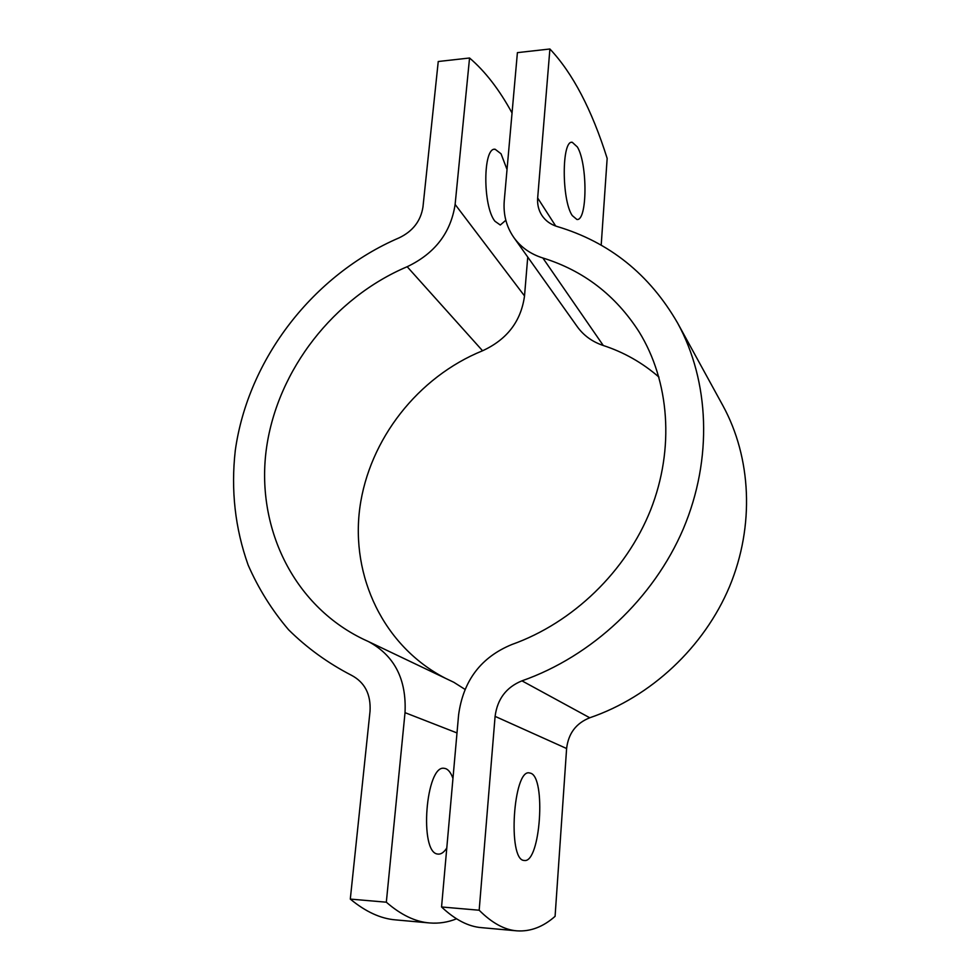 <?xml version="1.0" encoding="UTF-8"?>
<svg xmlns="http://www.w3.org/2000/svg" width="980" height="980" viewBox="0 0 980 980"><rect width="100%" height="100%" fill="white"/><g stroke="black" fill="none" stroke-linecap="round" stroke-linejoin="round"><path stroke-width="1.47" d="M523.945 860.44L524.349 860.489C540.458 863.245 546.227 776.846 530.486 773.171L529.408 772.926C513.373 768.712 507.407 859.717 523.945 860.44M572.259 215.563L576.877 219.459C587.388 221.48 587.755 164.077 577.392 147L572.283 142.308C561.601 139.638 561.552 200.239 572.259 215.563M601.193 245.196L607.159 158.393C591.785 109.613 572.7 73.145 549.903 49L517.403 52.638L504.271 200.594C503.157 214.387 506.341 226.711 513.851 237.528C520.895 247.303 530.56 254.126 542.846 257.985C583.468 270.566 615.55 295.188 639.095 331.865C669.45 381.073 674.853 448.522 650.598 510.004C626.134 571.365 573.006 622.741 511.879 644.509C481.009 657.188 463.246 680.647 458.603 714.861L441.551 906.978L479.171 910.224L495.096 716.368C497.35 699.046 506.293 687.213 521.948 680.843C592.043 656.306 653.599 598.498 683.379 528.686C712.901 458.726 709.459 381.22 677.633 323.082C649.483 274.29 609.352 242.121 557.265 226.552C550.625 224.53 545.493 220.806 541.879 215.38C538.584 210.222 537.187 204.428 537.665 197.985L549.903 49M479.171 910.224C491.997 923.05 504.59 929.922 516.95 930.853C530.437 931.735 543.153 926.896 555.084 916.337L566.612 748.524C568.376 733.457 576.093 723.216 589.764 717.777C650.99 696.89 704.142 647.143 729.586 586.469C754.808 525.66 751.317 457.587 722.897 405.634L677.633 323.082M516.95 930.853L481.584 927.656C468.465 926.651 455.124 919.767 441.551 906.978M513.851 237.528L577.281 326.695C583.676 335.552 592.337 341.824 603.276 345.499C623.905 352.237 642.464 362.772 658.94 377.092M507.028 169.491L501.05 153.799L495.157 149.266C482.846 146.816 482.638 206.327 494.949 221.247L500.29 225.02L505.827 220.267M452.968 778.426C450.984 772.902 448.509 769.631 445.545 768.59L444.308 768.345C425.871 764.082 418.815 853.151 437.827 854.058L438.281 854.119C441.208 854.278 444.038 852.245 446.782 848.019M512.05 113.019C499.347 89.67 485.174 71.332 469.555 58.004L438.244 61.507L422.968 206.952C420.763 220.978 412.825 231.268 399.179 237.822C313.38 274.621 248.099 358.839 235.286 450.469C230.802 490.135 235.09 528.33 248.136 565.031C258.414 588.563 271.901 610.136 288.573 629.748C306.936 647.927 327.896 663.105 351.452 675.269C364.781 682.325 370.967 694.306 370.036 711.211L350.301 899.089C365.65 911.792 380.767 918.726 395.651 919.889L429.608 922.952C438.856 923.699 447.836 922.315 456.533 918.811M445.361 678.246C383.376 646.31 350.632 576.203 359.832 507.799C369.129 439.285 418.08 376.896 482.564 350.767C507.077 339.509 521.066 321.232 524.521 295.936L527.742 257.066M429.608 922.952C415.41 921.849 400.979 914.94 386.328 902.2L405.022 712.656C406.627 679.287 394.45 655.596 368.48 641.582L363.409 639.242C292.273 604.942 255.474 525.66 266.536 447.738C277.732 369.644 333.837 297.773 407.178 266.719C434.826 253.538 450.812 232.775 455.124 204.428L469.555 58.004M464.998 689.369L453.801 682.276L368.48 641.582M386.328 902.2L350.301 899.089M555.709 226.049L537.665 197.985M566.612 748.524L495.096 716.368M589.764 717.777L521.948 680.843M603.276 345.499L542.846 257.985M524.521 295.936L455.124 204.428M456.999 732.942L405.022 712.656M482.564 350.767L407.178 266.719M571.573 142.37L572.283 142.308M494.337 149.34L495.157 149.266"/></g></svg>
